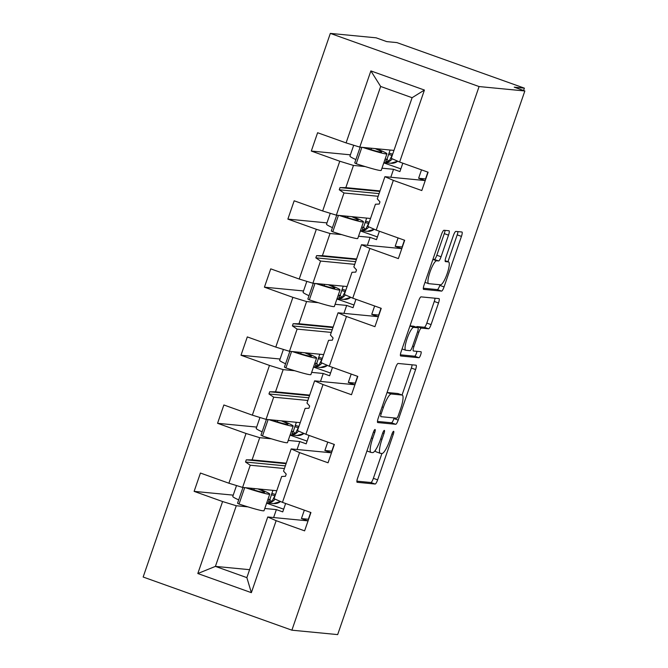<?xml version="1.0" encoding="UTF-8"?>
<svg xmlns="http://www.w3.org/2000/svg" width="668" height="668" viewBox="0 0 668 668"><rect width="100%" height="100%" fill="white"/><g stroke="black" fill="none" stroke-linecap="round" stroke-linejoin="round"><path stroke-width="1" d="M375.049 429.491A3.173 0.685 109.7 0 0 373.32 432.421L357.656 477.921A4.534 0.977 109.7 0 0 357.121 482.288A4.534 0.977 109.7 0 0 357.171 482.296L375.149 484.033A4.534 0.977 109.7 0 0 377.62 479.849L393.285 434.342A3.173 0.685 109.7 0 0 393.652 431.286A3.173 0.685 109.7 0 0 393.619 431.277A3.173 0.685 109.7 0 0 391.891 434.208L389.861 440.103A14.512 3.115 109.7 0 1 381.946 453.497L380.451 453.355A14.512 3.115 109.7 0 1 380.284 453.313A14.512 3.115 109.7 0 1 381.971 439.335L384 433.449A3.173 0.685 109.7 0 0 384.367 430.392A3.173 0.685 109.7 0 0 382.605 433.315L380.576 439.202A14.512 3.115 109.7 0 1 372.661 452.603L371.166 452.453A14.512 3.115 109.7 0 1 370.999 452.42A14.512 3.115 109.7 0 1 372.686 438.442L374.715 432.555A3.173 0.685 109.7 0 0 375.09 429.499A3.173 0.685 109.7 0 0 375.049 429.491M448.52 235.136A4.534 0.977 109.7 0 0 449.046 230.769A4.534 0.977 109.7 0 0 448.996 230.761L443.953 230.276A4.534 0.977 109.7 0 0 441.481 234.46L424.08 284.994A4.534 0.977 109.7 0 0 423.554 289.361A4.534 0.977 109.7 0 0 423.604 289.369L441.573 291.106A4.534 0.977 109.7 0 0 444.053 286.923L461.446 236.389A4.534 0.977 109.7 0 0 461.98 232.021A4.534 0.977 109.7 0 0 461.922 232.005L455.835 231.42A4.534 0.977 109.7 0 0 453.363 235.604L445.915 257.23A4.534 0.977 109.7 0 0 445.389 261.597A4.534 0.977 109.7 0 0 445.439 261.614L448.462 261.906A12.133 2.605 109.7 0 1 448.595 261.931A12.133 2.605 109.7 0 1 447.076 273.922A12.133 2.605 109.7 0 1 440.571 284.81L428.739 283.675A12.133 2.605 109.7 0 1 428.605 283.641A12.133 2.605 109.7 0 1 430.125 271.651A12.133 2.605 109.7 0 1 436.63 260.762L438.6 260.954A4.534 0.977 109.7 0 0 441.072 256.762L448.52 235.136L444.27 233.616A4.534 0.977 109.7 0 0 445.038 230.376M291.891 630.183L479.081 86.556L330.334 33.4L143.152 577.027L291.891 630.183L337.666 634.6L524.848 90.973L514.226 87.174L524.397 88.159L523.578 90.522M479.081 86.556L524.848 90.973M398.095 363.459A4.534 0.977 109.7 0 0 395.623 367.642L378.222 418.176A4.534 0.977 109.7 0 0 377.696 422.543A4.534 0.977 109.7 0 0 377.746 422.56L395.715 424.289A4.534 0.977 109.7 0 0 398.186 420.105L415.588 369.571A4.534 0.977 109.7 0 0 416.114 365.204A4.534 0.977 109.7 0 0 416.064 365.196L398.095 363.459M401.151 351.585L418.552 301.051A4.534 0.977 109.7 0 1 421.024 296.868L438.993 298.596A4.534 0.977 109.7 0 1 439.051 298.613A4.534 0.977 109.7 0 1 438.517 302.98L431.069 324.606A4.534 0.977 109.7 0 1 428.597 328.79L421.316 328.088A4.534 0.977 109.7 0 0 418.836 332.272L413.901 346.625A4.534 0.977 109.7 0 0 413.375 350.992A4.534 0.977 109.7 0 0 413.425 351.001L421.007 351.735A3.173 0.685 109.7 0 1 421.049 351.744A3.173 0.685 109.7 0 1 420.648 354.875A3.173 0.685 109.7 0 1 418.945 357.731L400.675 355.969A4.534 0.977 109.7 0 1 400.625 355.952A4.534 0.977 109.7 0 1 401.151 351.585M383.799 162.875L400.85 168.862M424.422 90.055L412.106 97.703L380.66 86.464L370.874 70.917L424.422 90.055L399.631 162.04L428.105 172.219L425.8 178.899A10.162 0.534 -161 0 1 425.533 178.932L418.619 178.264L424.99 180.544L384.918 176.669L377.278 198.864L379.967 201.87L379.215 204.057L375.433 204.224L367.792 226.41L376.201 230.101L404.674 240.28L398.362 258.608L369.888 248.429L361.48 244.739L353.84 266.924L356.528 269.93L355.777 272.118L351.994 272.285L344.354 294.471L352.762 298.17L381.236 308.34L374.923 326.669L346.45 316.49L338.05 312.799L330.409 334.985L333.09 338L332.338 340.179L328.564 340.346L320.924 362.532L329.324 366.231L357.797 376.41L351.493 394.73L323.02 384.551L314.611 380.86L306.971 403.046L309.66 406.06L308.908 408.24L305.126 408.407L297.485 430.601L305.894 434.292L334.367 444.47L328.055 462.79L299.581 452.62L291.173 448.921L283.533 471.115L286.221 474.121L285.47 476.301L281.687 476.468L274.047 498.662L282.455 502.353L310.929 512.531L304.616 530.851L276.143 520.681L267.743 516.982L246.859 577.628L251.36 592.666L197.811 573.528L215.413 566.389L246.859 577.628M428.105 172.219L421.8 190.547L393.327 180.368L384.918 176.669M350.399 154.826L311.305 151.052L339.778 161.23L322.652 210.971L336.346 215.171L370.523 218.469M365.112 166.557L353.472 165.43L339.778 161.23M381.971 168.186L393.544 169.305L399.915 171.576L402.812 163.176M360.361 230.936L377.42 236.923M404.658 240.28L402.361 246.96A10.162 0.534 -161 0 1 402.094 246.993L395.18 246.325L401.56 248.605L361.48 244.739M326.969 222.887L287.866 219.112L316.34 229.291L299.214 279.032L312.908 283.232L347.093 286.53M341.674 234.618L330.034 233.499L316.34 229.291M358.532 236.247L370.105 237.365L376.485 239.645L379.374 231.245M336.931 298.997L353.982 304.984M381.228 308.34L378.923 315.02A10.162 0.534 -161 0 1 378.664 315.054L371.742 314.386L378.121 316.665L338.05 312.799M303.531 290.947L264.428 287.182L292.901 297.352L275.775 347.093L289.469 351.293L323.654 354.591M318.235 302.679L306.595 301.56L292.901 297.352M335.102 304.307L346.675 305.426L353.046 307.706L355.935 299.306M313.492 367.058L330.543 373.045M357.789 376.401L355.493 383.081A10.162 0.534 -161 0 1 355.226 383.115L348.312 382.447L354.683 384.726L314.611 380.86M280.092 359.017L240.998 355.242L269.471 365.413L252.345 415.154L266.039 419.362L300.216 422.66M294.805 370.74L283.165 369.621L269.471 365.413M311.664 372.368L323.237 373.487L329.608 375.767L332.505 367.367M290.054 435.118L307.113 441.114M334.351 444.462L332.054 451.142A10.162 0.534 -161 0 1 331.787 451.176L324.873 450.508L331.253 452.787L291.173 448.921M256.662 427.077L217.559 423.303L246.033 433.482L228.907 483.215L200.433 473.044L194.121 491.364L222.594 501.543L197.811 573.528M271.367 438.809L259.727 437.682L246.033 433.482M288.225 440.429L299.798 441.548L306.178 443.828L309.067 435.427M266.624 503.179L283.675 509.175M310.921 512.523L308.616 519.211A10.162 0.534 -161 0 1 308.357 519.236L301.435 518.577L307.814 520.848L267.743 516.982M233.224 495.138L194.121 491.364M247.928 506.87L236.288 505.743L222.594 501.543M264.795 508.498L276.368 509.609L282.739 511.888L285.628 503.488M524.397 88.159L396.901 42.593L386.73 41.616L376.109 37.817L330.334 33.4M380.66 86.464L359.776 147.11L393.961 150.409M359.776 147.11L346.082 142.902L317.609 132.732L311.305 151.052M399.631 162.04L391.231 158.349L412.106 97.703M287.866 219.112L294.179 200.792L322.652 210.971M264.428 287.182L270.74 268.853L299.214 279.032M240.998 355.242L247.302 336.914L275.775 347.093M217.559 423.303L223.872 404.975L252.345 415.154M370.874 70.917L346.082 142.902M393.327 180.368L376.201 230.101M369.888 248.429L352.762 298.17M346.45 316.49L329.324 366.231M323.02 384.551L305.894 434.292M299.581 452.62L282.455 502.353M276.143 520.681L251.36 592.666M378.163 196.283L343.987 192.985L336.346 215.171M393.544 169.305L390.813 177.245M353.472 165.43L345.832 187.624L340.012 187.599L339.26 189.779L343.987 192.985M380.009 190.923L345.832 187.624M354.733 264.344L320.548 261.046L312.908 283.232M370.105 237.365L367.375 245.306M330.034 233.499L322.394 255.685L316.582 255.66L315.83 257.84L320.548 261.046M356.578 258.984L322.394 255.685M331.295 332.405L297.11 329.107L289.469 351.293M346.675 305.426L343.936 313.367M306.595 301.56L298.955 323.746L293.143 323.721L292.392 325.901L297.11 329.107M333.14 327.044L298.955 323.746M307.856 400.466L273.68 397.168L266.039 419.362M323.237 373.487L320.506 381.428M283.165 369.621L275.525 391.807L269.705 391.782L268.954 393.961L273.68 397.168M309.701 395.105L275.525 391.807M284.426 468.527L250.241 465.229L242.601 487.423L276.786 490.721M299.798 441.548L297.068 449.489M259.727 437.682L252.086 459.876L246.275 459.843L245.523 462.022L250.241 465.229M286.271 463.175L252.086 459.876M242.601 487.423L228.907 483.215M236.288 505.743L215.413 566.389L249.59 569.687M276.368 509.609L273.63 517.55M301.435 518.577L304.332 510.177M324.873 450.508L327.771 442.107M348.312 382.447L351.201 374.047M371.742 314.386L374.639 305.986M395.18 246.325L398.078 237.925M418.619 178.264L421.508 169.864M286.104 463.659L285.294 466.014M285.086 465.846L245.523 462.022M285.837 463.659L246.275 459.843M309.534 395.598L308.725 397.953M308.524 397.777L268.954 393.961M309.276 395.598L269.705 391.782M332.973 327.537L332.163 329.892M331.954 329.716L292.392 325.901M332.706 327.537L293.143 323.721M356.411 259.468L355.601 261.831M355.393 261.656L315.83 257.84M356.144 259.476L316.582 255.66M379.841 191.407L379.032 193.762M378.831 193.595L339.26 189.779M379.583 191.415L340.012 187.599M375.291 450.382A14.512 3.115 109.7 0 0 376.034 451.793L380.284 453.313M356.887 481.16L370.899 482.513A4.534 0.977 109.7 0 0 373.37 478.33L381.921 453.497M402.061 395.013L411.338 368.051A4.534 0.977 109.7 0 0 412.106 364.811M377.453 421.424L391.465 422.777A4.534 0.977 109.7 0 0 393.936 418.585L394.162 417.951M381.244 413.601A3.173 0.685 109.7 0 0 380.869 416.665A3.173 0.685 109.7 0 0 380.91 416.665L396.683 418.193A3.173 0.685 109.7 0 0 398.412 415.262L400.549 409.05A14.512 3.115 109.7 0 0 402.245 395.072A14.512 3.115 109.7 0 0 402.078 395.038L391.298 393.995A14.512 3.115 109.7 0 0 383.382 407.396L381.244 413.601L379.958 413.141M402.245 395.072L397.994 393.561A14.512 3.115 109.7 0 0 397.827 393.519L402.078 395.038M391.298 393.995L387.073 392.492L397.827 393.519M416.306 327.178A4.534 0.977 109.7 0 1 417.066 326.569L424.347 327.27A4.534 0.977 109.7 0 0 426.827 323.087L434.267 301.46A4.534 0.977 109.7 0 0 435.035 298.22M400.382 354.825L414.694 356.211A3.173 0.685 109.7 0 0 415.922 354.541A3.173 0.685 109.7 0 0 416.924 351.335M413.751 327.362A12.133 2.605 109.7 0 0 407.238 338.25A12.133 2.605 109.7 0 0 405.718 350.241A12.133 2.605 109.7 0 0 405.86 350.274L410.027 350.675A4.534 0.977 109.7 0 0 412.498 346.483L417.442 332.138A4.534 0.977 109.7 0 0 417.968 327.771A4.534 0.977 109.7 0 0 417.917 327.763L413.751 327.362L409.96 326.009M413.768 326.276A4.534 0.977 109.7 0 0 413.717 326.251A4.534 0.977 109.7 0 0 413.667 326.243L417.917 327.763M410.002 325.892L413.667 326.243M432.931 259.293L434.35 259.434A4.534 0.977 109.7 0 0 436.822 255.243L444.27 233.616M447.961 261.706L457.196 234.869A4.534 0.977 109.7 0 0 457.964 231.621M423.312 288.234L437.323 289.586A4.534 0.977 109.7 0 0 439.803 285.403L440.02 284.76M267.935 499.363L269.847 499.555L272.92 490.345M275.492 494.487L271.843 501.726L268.536 501.685A5.085 0.451 -71.3 0 1 269.613 499.53M271.843 501.726L269.864 499.564M236.522 485.552L232.781 496.424A51.753 2.73 19 0 0 238.701 499.889M259.334 489.034A36.965 1.954 -161 0 1 269.747 494.12A36.965 1.954 -161 0 1 245.406 487.69M269.747 494.12L264.035 510.694A36.965 1.954 -161 0 1 239.035 504.056L244.697 487.623M239.035 504.056L237.541 503.246L242.977 487.456M257.865 488.892A31.421 1.662 -161 0 1 264.503 492.308A31.421 1.662 -161 0 1 246.884 487.832M291.373 431.303L293.277 431.495L296.35 422.285M298.922 426.418L295.281 433.666L291.974 433.624A5.085 0.451 -71.3 0 1 293.043 431.47M293.277 431.495L295.281 433.666M259.961 417.492L256.22 428.363A51.753 2.73 19 0 0 262.132 431.829M282.773 420.974A36.965 1.954 -161 0 1 293.177 426.05A36.965 1.954 -161 0 1 268.845 419.629M293.177 426.05L287.474 442.634A36.965 1.954 -161 0 1 262.474 435.995L268.127 419.562M262.474 435.995L260.979 435.185L266.415 419.395M281.295 420.832A31.421 1.662 -161 0 1 287.933 424.247A31.421 1.662 -161 0 1 270.323 419.771M314.803 363.242L316.716 363.434L319.788 354.224M322.36 358.357L318.711 365.605L315.405 365.563A5.085 0.451 -71.3 0 1 316.482 363.4M316.716 363.434L318.711 365.605M283.391 349.431L279.65 360.303A51.753 2.73 19 0 0 285.57 363.759M306.211 352.913A36.965 1.954 -161 0 1 316.615 357.99A36.965 1.954 -161 0 1 292.283 351.568M316.615 357.99L310.904 374.573A36.965 1.954 -161 0 1 285.904 367.934L291.565 351.502M285.904 367.934L284.418 367.124L289.854 351.335M304.733 352.771A31.421 1.662 -161 0 1 311.371 356.186A31.421 1.662 -161 0 1 293.753 351.71M338.242 295.181L340.154 295.365L343.227 286.163M345.799 290.296L342.15 297.536L338.843 297.494A5.085 0.451 -71.3 0 1 339.92 295.339M342.15 297.536L340.171 295.373M306.829 281.37L303.088 292.242A51.753 2.73 19 0 0 309.008 295.699M329.641 284.852A36.965 1.954 -161 0 1 340.054 289.929A36.965 1.954 -161 0 1 315.714 283.508M340.054 289.929L334.342 306.512A36.965 1.954 -161 0 1 309.342 299.865L315.004 283.432M309.342 299.865L307.848 299.055L313.284 283.274M328.172 284.71A31.421 1.662 -161 0 1 334.81 288.125A31.421 1.662 -161 0 1 317.191 283.649M361.68 227.12L363.584 227.304L366.657 218.094M369.229 222.235L365.588 229.475L362.281 229.433A5.085 0.451 -71.3 0 1 363.35 227.279M365.588 229.475L363.601 227.312M330.268 213.309L326.527 224.172A51.753 2.73 19 0 0 332.439 227.638M353.08 216.783A36.965 1.954 -161 0 1 363.484 221.868A36.965 1.954 -161 0 1 339.152 215.447M363.484 221.868L357.781 238.443A36.965 1.954 -161 0 1 332.781 231.804L338.434 215.372M332.781 231.804L331.286 230.994L336.722 215.205M351.602 216.641A31.421 1.662 -161 0 1 358.24 220.064A31.421 1.662 -161 0 1 340.63 215.589M385.11 159.059L387.022 159.243L390.095 150.033M392.667 154.174L389.018 161.414L385.712 161.372A5.085 0.451 -71.3 0 1 386.789 159.218M387.022 159.243L389.018 161.414M353.698 145.24L349.957 156.112A51.753 2.73 19 0 0 355.877 159.577M376.518 148.722A36.965 1.954 -161 0 1 386.922 153.807A36.965 1.954 -161 0 1 362.59 147.377M386.922 153.807L381.211 170.382A36.965 1.954 -161 0 1 356.211 163.743L361.872 147.311M356.211 163.743L354.725 162.934L360.161 147.144M375.04 148.58A31.421 1.662 -161 0 1 381.678 151.995A31.421 1.662 -161 0 1 364.06 147.519M308.357 519.236L310.695 512.448M331.787 451.176L334.134 444.387M355.226 383.115L357.564 376.326M378.664 315.054L381.002 308.257M402.094 246.993L404.441 240.196M425.533 178.932L427.871 172.135M371.4 437.983L372.686 438.442M382.722 432.989L384 433.449M380.685 438.876L381.971 439.335M392.007 433.891L393.285 434.342M373.37 478.33L377.62 479.849M370.899 482.513L375.149 484.033M373.437 432.096L374.715 432.555M411.338 368.051L415.588 369.571M393.936 418.585L398.186 420.105M391.465 422.777L395.715 424.289M382.096 406.937L383.382 407.396M434.267 301.46L438.517 302.98M426.827 323.087L431.069 324.606M424.347 327.27L428.597 328.79M417.066 326.569L421.316 328.088M417.55 331.812L418.836 332.272M412.615 346.166L413.901 346.625M414.694 356.211L418.945 357.731M436.822 255.243L441.072 256.762M434.35 259.434L438.6 260.954M432.889 259.426L436.63 260.762M445.139 260.712L448.462 261.906M457.196 234.869L461.446 236.389M439.803 285.403L444.053 286.923M437.323 289.586L441.573 291.106M280.56 501.518L273.663 503.555A9.937 9.686 -84.5 0 0 280.527 501.509M275.091 499.121A9.937 9.686 95.5 0 1 266.724 502.887L273.663 503.555M275.041 495.79L271.35 494.737M275.433 494.462L271.801 493.427M253.857 489.97L254.349 488.55M297.101 435.494A9.937 9.686 -84.5 0 0 303.965 433.449L297.101 435.494L290.162 434.826A9.937 9.686 95.5 0 0 298.529 431.052M298.471 427.729L294.78 426.677M298.872 426.401L295.231 425.366M277.295 421.909L277.779 420.489M327.429 365.396L320.531 367.433A9.937 9.686 -84.5 0 0 327.404 365.388M321.959 362.991A9.937 9.686 95.5 0 1 313.593 366.757L320.531 367.433M321.909 359.668L318.219 358.616M322.302 358.34L318.669 357.305M300.734 353.848L301.218 352.428M350.867 297.335L343.97 299.373A9.937 9.686 -84.5 0 0 350.834 297.318M345.398 294.93A9.937 9.686 95.5 0 1 337.031 298.696L343.97 299.373M345.348 291.607L341.657 290.555M345.74 290.279L342.108 289.244M324.164 285.787L324.656 284.368M374.297 229.274L367.408 231.303A9.937 9.686 -84.5 0 0 374.272 229.258M368.836 226.869A9.937 9.686 95.5 0 1 360.469 230.635L367.408 231.303M368.778 223.546L365.087 222.486M369.179 222.219L365.538 221.183M347.602 217.726L348.086 216.307M397.736 161.213L390.838 163.243A9.937 9.686 -84.5 0 0 397.71 161.197M392.266 158.809A9.937 9.686 95.5 0 1 383.9 162.574L390.838 163.243M392.216 155.485L388.525 154.425M392.609 154.158L388.976 153.114M371.041 149.657L371.525 148.246M366.932 450.967L370.999 452.42M402.069 348.93L405.718 350.241M413.717 326.251L417.968 327.771M424.99 282.355L428.605 283.641M445.139 260.695L448.595 261.931"/></g></svg>
